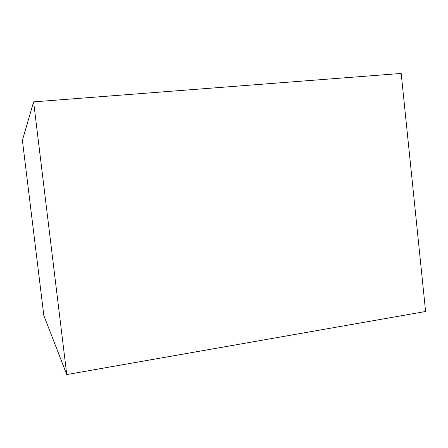 <?xml version="1.0" encoding="UTF-8"?>
<svg xmlns="http://www.w3.org/2000/svg" width="448" height="448" viewBox="0 0 448 448"><rect width="100%" height="100%" fill="white"/><g stroke="black" fill="none" stroke-linecap="round" stroke-linejoin="round"><path stroke-width="0.67" d="M33.611 101.875L22.4 140.347L43.842 315.582L66.752 374.562L33.611 101.875L401.19 73.438L425.6 311.489L66.752 374.562"/></g></svg>
